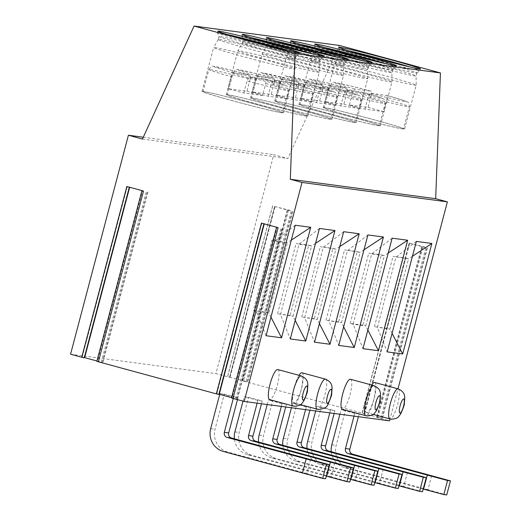 <?xml version="1.0" encoding="UTF-8"?>
<svg xmlns="http://www.w3.org/2000/svg" width="521" height="521" viewBox="0 0 521 521"><rect width="100%" height="100%" fill="white"/><g stroke="black" fill="none" stroke-linecap="round" stroke-linejoin="round"><path stroke-width="0.39" stroke-dasharray="2.6 1.95" d="M339.425 45.457L287.813 158.469L273.772 154.646L215.915 373.629L229.559 377.276L274.613 206.479L288.556 210.354L243.437 381.118L380.818 418.103L376.657 417.308L389.526 420.851M364.049 413.837L409.167 243.073L422.993 246.921L377.875 417.679M398.239 388.894A15.591 3.634 -74.8 0 1 397.51 404.902A15.591 3.634 -74.8 0 1 390.034 418.962L397.992 388.816M274.613 206.479L291.337 210.731L288.556 210.354M409.167 243.073L425.937 247.345L422.993 246.921M229.494 377.243L246.218 381.496L243.437 381.118M70.556 354.221L215.915 373.629M126.857 186.498L129.351 187.091L84.155 357.816L82.149 357.054L84.311 357.556M96.952 360.994L102.819 362.642L97.427 361.424L142.546 190.666L141.979 190.562L143.503 191.025M96.86 361.327L97.427 361.424M261.451 223.105L263.945 223.704L218.748 394.43L216.749 393.661L218.905 394.169M231.545 397.608L237.42 399.255L232.021 398.037L277.139 227.273L276.579 227.169L278.103 227.638M231.461 397.933L232.021 398.037M237.98 397.777L233.616 397.197L219.96 393.485L224.323 394.065L237.98 397.777L237.491 399.627M262.206 401.014L257.843 400.434L244.186 396.715L248.55 397.302L262.206 401.014L261.483 403.755M286.433 404.25L282.069 403.664L268.413 399.952L272.776 400.532L286.433 404.25L285.71 406.986M310.659 407.481L306.296 406.901L292.639 403.189L297.003 403.768L310.659 407.481L309.936 410.222M334.886 410.717L330.522 410.138L316.866 406.419L321.229 407.005L334.886 410.717L334.163 413.459M359.112 413.954L354.749 413.368L341.092 409.656L345.456 410.242L359.112 413.954L358.389 416.696M143.295 137.225L273.772 154.646M142.454 139.061L287.813 158.469M277.901 369.578A15.591 3.634 -74.8 0 1 277.211 385.54A15.591 3.634 -74.8 0 1 269.722 399.653M302.128 372.815A15.591 3.634 -74.8 0 1 301.438 388.777A15.591 3.634 -74.8 0 1 293.948 402.889A15.591 3.634 -74.8 0 1 293.837 402.863A15.591 3.634 -74.8 0 1 293.29 391.766A15.591 3.634 -74.8 0 1 299.028 375.315M350.581 379.281A15.591 3.634 -74.8 0 1 349.891 395.244A15.591 3.634 -74.8 0 1 342.401 409.356M374.807 382.518A15.591 3.634 -74.8 0 1 374.117 398.48A15.591 3.634 -74.8 0 1 366.628 412.593A15.591 3.634 -74.8 0 1 366.517 412.573A15.591 3.634 -74.8 0 1 365.97 401.47A15.591 3.634 -74.8 0 1 371.707 385.026M129.273 187.052L142.546 190.666M263.867 223.665L277.139 227.273M266.042 335.726L256.221 311.324L274.801 241.008L287.403 242.688L291.304 240.116M295.238 225.235L274.801 241.008L271.877 240.214L287.403 242.688L268.823 313.004L265.899 312.209L284.473 241.894M270.953 317.152L268.823 313.004L253.297 310.529L271.877 240.214M253.297 310.529L265.899 312.209M319.464 228.465L299.028 244.245L280.454 314.554L290.269 338.963M290.125 315.446L277.524 313.759L293.049 316.24L290.125 315.446L308.699 245.13L311.63 245.925L315.531 243.353M295.179 320.389L293.049 316.24L311.63 245.925L299.028 244.245L296.104 243.444L308.699 245.13M277.524 313.759L296.104 243.444M343.691 231.702L323.254 247.475L304.681 317.79L314.495 342.199M314.352 318.676L301.75 316.996L317.276 319.471L314.352 318.676L332.926 248.361L335.856 249.162L339.757 246.583M319.406 323.619L317.276 319.471L335.856 249.162L320.33 246.68L332.926 248.361M301.75 316.996L320.33 246.68M367.917 234.938L347.481 250.712L328.907 321.027L338.722 345.43M338.578 321.913L325.977 320.233L341.502 322.707L338.578 321.913L357.152 251.597L360.083 252.392L363.984 249.82M343.632 326.856L341.502 322.707L360.083 252.392L344.557 249.917L357.152 251.597M325.977 320.233L344.557 249.917M392.144 238.175L371.707 253.948L353.134 324.264L362.948 348.666M362.805 325.15L350.203 323.463L353.134 324.264L365.729 325.944L362.805 325.15L381.379 254.834L384.309 255.629L388.21 253.056M367.859 330.093L365.729 325.944L384.309 255.629L371.707 253.948L368.783 253.147L381.379 254.834M350.203 323.463L368.783 253.147M416.37 241.405L395.934 257.179L377.36 327.494L387.175 351.903M387.031 328.38L374.43 326.7L389.955 329.181L387.031 328.38L405.605 258.064L408.536 258.865L412.437 256.286M392.085 333.329L389.955 329.181L408.536 258.865L393.01 256.384L405.605 258.064M374.43 326.7L393.01 256.384M227.573 34.588A42.097 1.276 -165.2 0 0 218.722 32.803A42.097 1.276 14.8 0 0 217.524 32.79A42.097 1.276 14.8 0 0 217.524 32.823A42.097 1.276 14.8 0 0 253.577 43.627A42.097 1.276 14.8 0 0 297.725 54.288A42.097 1.276 -165.2 0 0 298.904 54.327A42.097 1.276 -165.2 0 0 298.924 54.301L299.347 52.693M289.298 50.895A42.097 1.276 -165.2 0 1 298.924 54.301M218.221 39.518A39.707 1.205 14.8 0 0 251.793 49.625A39.707 1.205 14.8 0 0 293.864 59.798A39.707 1.205 -165.2 0 0 294.997 59.804A39.707 1.205 -165.2 0 0 294.997 59.798A39.707 1.205 -165.2 0 0 261.268 49.658A39.707 1.205 -165.2 0 0 219.348 39.531A39.707 1.205 14.8 0 0 218.221 39.511A39.707 1.205 14.8 0 0 218.221 39.518L219.015 36.509A39.707 1.205 14.8 0 1 220.142 36.516A39.707 1.205 -165.2 0 1 262.219 46.688A39.707 1.205 -165.2 0 1 295.791 56.796A39.707 1.205 -165.2 0 1 295.778 56.815A39.707 1.205 -165.2 0 1 294.658 56.782A39.707 1.205 14.8 0 1 253.017 46.727A39.707 1.205 14.8 0 1 219.015 36.535L217.524 32.823M214.828 47.541A42.097 1.276 -165.2 0 1 259.269 58.28A42.097 1.276 -165.2 0 1 295.029 69.026A42.097 1.276 -165.2 0 1 295.029 69.039A42.097 1.276 -165.2 0 1 293.831 69.032A42.097 1.276 14.8 0 1 249.227 58.248A42.097 1.276 14.8 0 1 213.63 47.535A42.097 1.276 14.8 0 1 213.63 47.522A42.097 1.276 14.8 0 1 214.828 47.541M283.437 112.92A42.097 1.276 -165.2 0 0 247.84 102.201A42.097 1.276 -165.2 0 0 203.236 91.422A42.097 1.276 14.8 0 0 202.037 91.409A42.097 1.276 14.8 0 0 237.635 102.123A42.097 1.276 14.8 0 0 282.239 112.907A42.097 1.276 -165.2 0 0 283.437 112.92L295.029 69.039L294.997 59.798M203.04 91.676A41.055 1.244 14.8 0 1 204.212 91.683A41.055 1.244 -165.2 0 1 247.716 102.201A41.055 1.244 -165.2 0 1 282.434 112.653A41.055 1.244 -165.2 0 1 281.262 112.64A41.055 1.244 14.8 0 1 237.758 102.129A41.055 1.244 14.8 0 1 203.04 91.676L208.882 69.58A41.055 1.244 14.8 0 0 231.402 76.691L233.454 72.803L250.243 75.05L228.999 69.651L213.747 66.447C212.815 65.47 211.194 66.512 208.882 69.58A41.055 1.244 14.8 0 1 210.048 69.586A41.055 1.244 -165.2 0 1 250.145 79.192L246.961 91.247L228.218 88.746A41.055 1.244 14.8 0 0 243.821 92.992L262.564 95.493L265.749 83.438L265.821 79.29L249.058 77.049L247.006 80.937A41.055 1.244 14.8 0 0 287.104 90.543A41.055 1.244 -165.2 0 0 288.269 90.556C287.898 87.267 287.332 85.744 286.57 85.985C285.339 85.314 286.55 85.184 265.853 79.296L265.821 79.29A36.9 1.12 14.8 0 1 284.258 85.464A36.9 1.12 14.8 0 1 249.058 77.049M262.564 95.493A41.055 1.244 14.8 0 0 246.961 91.247M228.218 88.746L231.402 76.691M243.821 92.992L247.006 80.937M233.454 72.803A36.9 1.12 14.8 0 1 215.01 66.629A36.9 1.12 14.8 0 1 250.21 75.044L250.145 79.192M251.799 37.825A42.097 1.276 -165.2 0 0 242.949 36.034A42.097 1.276 14.8 0 0 241.751 36.027A42.097 1.276 14.8 0 0 241.751 36.06A42.097 1.276 14.8 0 0 277.804 46.864A42.097 1.276 14.8 0 0 321.952 57.525A42.097 1.276 -165.2 0 0 323.131 57.557A42.097 1.276 -165.2 0 0 323.15 57.531L323.574 55.929M313.525 54.132A42.097 1.276 -165.2 0 1 323.15 57.531M320.018 60.026L319.223 63.041L319.256 72.263A42.097 1.276 -165.2 0 0 283.496 61.517A42.097 1.276 -165.2 0 0 239.054 50.778A42.097 1.276 14.8 0 0 237.856 50.758L242.447 42.748A39.707 1.205 14.8 0 0 242.447 42.755A39.707 1.205 14.8 0 0 276.019 52.862A39.707 1.205 14.8 0 0 318.09 63.034A39.707 1.205 -165.2 0 0 319.223 63.041A39.707 1.205 -165.2 0 1 319.223 63.041A39.707 1.205 -165.2 0 0 285.495 52.895A39.707 1.205 -165.2 0 0 243.574 42.761A39.707 1.205 14.8 0 0 242.447 42.748L243.242 39.739A39.707 1.205 14.8 0 1 244.369 39.752A39.707 1.205 -165.2 0 1 286.446 49.925A39.707 1.205 -165.2 0 1 320.018 60.026A39.707 1.205 -165.2 0 1 320.005 60.052A39.707 1.205 -165.2 0 1 318.885 60.019A39.707 1.205 14.8 0 1 277.244 49.964A39.707 1.205 14.8 0 1 243.242 39.772L241.751 36.06M319.256 72.263A42.097 1.276 -165.2 0 1 319.256 72.276A42.097 1.276 -165.2 0 1 318.057 72.263A42.097 1.276 14.8 0 1 273.453 61.485A42.097 1.276 14.8 0 1 237.856 50.765A42.097 1.276 14.8 0 0 237.856 50.765L226.264 94.646A42.097 1.276 14.8 0 0 261.861 105.359A42.097 1.276 14.8 0 0 306.465 116.144A42.097 1.276 -165.2 0 0 307.664 116.15L319.256 72.276M307.664 116.15A42.097 1.276 -165.2 0 0 272.066 105.437A42.097 1.276 -165.2 0 0 227.462 94.653A42.097 1.276 14.8 0 0 226.264 94.646M227.267 94.913A41.055 1.244 14.8 0 1 228.439 94.92A41.055 1.244 -165.2 0 1 271.942 105.437A41.055 1.244 -165.2 0 1 306.661 115.89A41.055 1.244 -165.2 0 1 305.488 115.877A41.055 1.244 14.8 0 1 261.985 105.359A41.055 1.244 14.8 0 1 227.267 94.913L233.108 72.81A41.055 1.244 14.8 0 0 255.629 79.928L257.68 76.04L274.469 78.287L253.226 72.888L237.973 69.677C237.042 68.7 235.42 69.749 233.108 72.81A41.055 1.244 14.8 0 1 234.274 72.823A41.055 1.244 -165.2 0 1 274.372 82.429L271.187 94.483L252.444 91.983A41.055 1.244 14.8 0 0 268.048 96.222L286.791 98.73L289.976 86.675L290.047 82.526L273.284 80.286L271.233 84.174A41.055 1.244 14.8 0 0 311.33 93.78A41.055 1.244 -165.2 0 0 312.496 93.787C312.125 90.498 311.558 88.98 310.796 89.221C309.565 88.544 310.776 88.42 290.08 82.533L290.047 82.526A36.9 1.12 14.8 0 1 308.491 88.7A36.9 1.12 14.8 0 1 273.284 80.286M286.791 98.73A41.055 1.244 14.8 0 0 271.187 94.483M268.048 96.222L271.233 84.174M257.68 76.04A36.9 1.12 14.8 0 1 239.237 69.866A36.9 1.12 14.8 0 1 274.437 78.28L274.372 82.429M252.444 91.983L255.629 79.928M276.026 41.055A42.097 1.276 -165.2 0 0 267.175 39.27A42.097 1.276 14.8 0 0 265.977 39.264A42.097 1.276 14.8 0 0 265.977 39.29A42.097 1.276 14.8 0 0 302.03 50.101A42.097 1.276 14.8 0 0 346.178 60.762A42.097 1.276 -165.2 0 0 347.357 60.794A42.097 1.276 -165.2 0 0 347.377 60.768L347.8 59.16M337.751 57.369A42.097 1.276 -165.2 0 1 347.377 60.768M344.244 63.262L343.45 66.278L343.482 75.499A42.097 1.276 -165.2 0 1 343.482 75.506A42.097 1.276 -165.2 0 0 307.722 64.754A42.097 1.276 -165.2 0 0 263.281 54.008A42.097 1.276 14.8 0 0 262.083 53.995L266.674 45.978A39.707 1.205 14.8 0 0 266.674 45.991A39.707 1.205 14.8 0 0 300.246 56.099A39.707 1.205 14.8 0 0 342.317 66.265A39.707 1.205 -165.2 0 0 343.45 66.278A39.707 1.205 -165.2 0 1 343.45 66.278A39.707 1.205 -165.2 0 0 309.721 56.131A39.707 1.205 -165.2 0 0 267.801 45.998A39.707 1.205 14.8 0 0 266.674 45.978L267.468 42.976A39.707 1.205 14.8 0 1 268.595 42.983A39.707 1.205 -165.2 0 1 310.672 53.155A39.707 1.205 -165.2 0 1 344.244 63.262A39.707 1.205 -165.2 0 1 344.231 63.288A39.707 1.205 -165.2 0 1 343.111 63.256A39.707 1.205 14.8 0 1 301.47 53.201A39.707 1.205 14.8 0 1 267.468 43.009L265.977 39.29M343.482 75.506A42.097 1.276 -165.2 0 1 342.284 75.499A42.097 1.276 14.8 0 1 297.68 64.715A42.097 1.276 14.8 0 1 262.083 54.002A42.097 1.276 14.8 0 0 262.083 54.002L250.49 97.883A42.097 1.276 14.8 0 0 286.088 108.596A42.097 1.276 14.8 0 0 330.692 119.381A42.097 1.276 -165.2 0 0 331.89 119.387L343.482 75.506M331.89 119.387A42.097 1.276 -165.2 0 0 296.293 108.674A42.097 1.276 -165.2 0 0 251.689 97.889A42.097 1.276 14.8 0 0 250.49 97.883M251.493 98.143A41.055 1.244 14.8 0 1 252.665 98.156A41.055 1.244 -165.2 0 1 296.169 108.674A41.055 1.244 -165.2 0 1 330.887 119.12A41.055 1.244 -165.2 0 1 329.715 119.114A41.055 1.244 14.8 0 1 286.211 108.596A41.055 1.244 14.8 0 1 251.493 98.143L257.335 76.046A41.055 1.244 14.8 0 0 279.855 83.165L281.907 79.277L298.696 81.517L262.2 72.914C261.268 71.937 259.647 72.979 257.335 76.046A41.055 1.244 14.8 0 1 258.501 76.053A41.055 1.244 -165.2 0 1 298.598 85.665L295.414 97.72L276.671 95.213A41.055 1.244 14.8 0 0 292.274 99.459L311.017 101.96L314.202 89.912L314.274 85.757L297.511 83.523L295.459 87.404A41.055 1.244 14.8 0 0 335.557 97.017A41.055 1.244 -165.2 0 0 336.722 97.023C336.351 93.734 335.785 92.21 335.023 92.458C333.792 91.781 335.003 91.657 314.306 85.763L314.274 85.757A36.9 1.12 14.8 0 1 332.717 91.937A36.9 1.12 14.8 0 1 297.511 83.523M311.017 101.96A41.055 1.244 14.8 0 0 295.414 97.72M292.274 99.459L295.459 87.404M281.907 79.277A36.9 1.12 14.8 0 1 263.463 73.096A36.9 1.12 14.8 0 1 298.663 81.51L298.598 85.665M276.671 95.213L279.855 83.165M300.252 44.292A42.097 1.276 -165.2 0 0 291.402 42.507A42.097 1.276 14.8 0 0 290.204 42.494A42.097 1.276 14.8 0 0 290.204 42.527A42.097 1.276 14.8 0 0 326.257 53.331A42.097 1.276 14.8 0 0 370.405 63.992A42.097 1.276 -165.2 0 0 371.584 64.031A42.097 1.276 -165.2 0 0 371.603 64.005L372.027 62.396M361.978 60.599A42.097 1.276 -165.2 0 1 371.603 64.005M290.9 49.228A39.707 1.205 14.8 0 0 324.472 59.329A39.707 1.205 14.8 0 0 366.543 69.501A39.707 1.205 -165.2 0 0 367.676 69.508A39.707 1.205 -165.2 0 0 367.676 69.501A39.707 1.205 -165.2 0 0 333.948 59.361A39.707 1.205 -165.2 0 0 292.027 49.234A39.707 1.205 14.8 0 0 290.9 49.215A39.707 1.205 14.8 0 0 290.9 49.228L291.695 46.213A39.707 1.205 14.8 0 1 292.828 46.219A39.707 1.205 -165.2 0 1 334.899 56.392A39.707 1.205 -165.2 0 1 368.471 66.499A39.707 1.205 -165.2 0 1 368.458 66.519A39.707 1.205 -165.2 0 1 367.338 66.486A39.707 1.205 14.8 0 1 325.697 56.431A39.707 1.205 14.8 0 1 291.695 46.239L290.204 42.527M287.507 57.245A42.097 1.276 -165.2 0 1 331.949 67.984A42.097 1.276 -165.2 0 1 367.709 78.736A42.097 1.276 -165.2 0 1 367.709 78.743A42.097 1.276 -165.2 0 1 366.51 78.736A42.097 1.276 14.8 0 1 321.906 67.951A42.097 1.276 14.8 0 1 286.309 57.238A42.097 1.276 14.8 0 1 286.309 57.225A42.097 1.276 14.8 0 1 287.507 57.245M356.117 122.624A42.097 1.276 -165.2 0 0 320.519 111.911A42.097 1.276 -165.2 0 0 275.915 101.126A42.097 1.276 14.8 0 0 274.717 101.113A42.097 1.276 14.8 0 0 310.314 111.833A42.097 1.276 14.8 0 0 354.918 122.611A42.097 1.276 -165.2 0 0 356.117 122.624L367.709 78.743L367.676 69.501M275.72 101.38A41.055 1.244 14.8 0 1 276.892 101.387A41.055 1.244 -165.2 0 1 320.395 111.904A41.055 1.244 -165.2 0 1 355.114 122.357A41.055 1.244 -165.2 0 1 353.941 122.35A41.055 1.244 14.8 0 1 310.438 111.833A41.055 1.244 14.8 0 1 275.72 101.38L281.561 79.283A41.055 1.244 14.8 0 0 304.082 86.395L306.133 82.513L322.922 84.754L286.426 76.151C285.495 75.174 283.873 76.216 281.561 79.283A41.055 1.244 14.8 0 1 282.727 79.29A41.055 1.244 -165.2 0 1 322.825 88.896L319.64 100.95L300.897 98.449A41.055 1.244 14.8 0 0 316.501 102.696L335.244 105.196L338.429 93.142L338.5 88.993L321.737 86.753L319.686 90.641A41.055 1.244 14.8 0 0 359.783 100.247A41.055 1.244 -165.2 0 0 360.949 100.26C360.578 96.971 360.011 95.447 359.249 95.688C358.018 95.017 359.23 94.887 338.533 89L338.5 88.993A36.9 1.12 14.8 0 1 356.944 95.167A36.9 1.12 14.8 0 1 321.737 86.753M335.244 105.196A41.055 1.244 14.8 0 0 319.64 100.95M316.501 102.696L319.686 90.641M306.133 82.513A36.9 1.12 14.8 0 1 287.69 76.333A36.9 1.12 14.8 0 1 322.89 84.747L322.825 88.896M300.897 98.449L304.082 86.395M324.479 47.528A42.097 1.276 -165.2 0 0 315.628 45.737A42.097 1.276 14.8 0 0 314.43 45.731A42.097 1.276 14.8 0 0 314.43 45.763A42.097 1.276 14.8 0 0 350.483 56.568A42.097 1.276 14.8 0 0 394.631 67.229A42.097 1.276 -165.2 0 0 395.81 67.261A42.097 1.276 -165.2 0 0 395.83 67.235L396.253 65.633M386.204 63.836A42.097 1.276 -165.2 0 1 395.83 67.235M392.697 69.729L391.903 72.745L391.935 81.966A42.097 1.276 -165.2 0 0 356.175 71.221A42.097 1.276 -165.2 0 0 311.734 60.482A42.097 1.276 14.8 0 0 310.536 60.462L315.127 52.452A39.707 1.205 14.8 0 0 315.127 52.458A39.707 1.205 14.8 0 0 348.699 62.566A39.707 1.205 14.8 0 0 390.77 72.738A39.707 1.205 -165.2 0 0 391.903 72.745A39.707 1.205 -165.2 0 1 391.903 72.745A39.707 1.205 -165.2 0 0 358.174 62.598A39.707 1.205 -165.2 0 0 316.254 52.471A39.707 1.205 14.8 0 0 315.127 52.452L315.921 49.449A39.707 1.205 14.8 0 1 317.055 49.456A39.707 1.205 -165.2 0 1 359.125 59.628A39.707 1.205 -165.2 0 1 392.697 69.729A39.707 1.205 -165.2 0 1 392.684 69.755A39.707 1.205 -165.2 0 1 391.564 69.723A39.707 1.205 14.8 0 1 349.923 59.668A39.707 1.205 14.8 0 1 315.921 49.475A39.707 1.205 14.8 0 0 315.921 49.475L314.43 45.763M391.935 81.966A42.097 1.276 -165.2 0 1 391.935 81.979A42.097 1.276 -165.2 0 1 390.737 81.966A42.097 1.276 14.8 0 1 346.133 71.188A42.097 1.276 14.8 0 1 310.536 60.469A42.097 1.276 14.8 0 0 310.536 60.469L298.943 104.35A42.097 1.276 14.8 0 0 334.541 115.063A42.097 1.276 14.8 0 0 379.145 125.848A42.097 1.276 -165.2 0 0 380.343 125.854L391.935 81.979M380.343 125.854A42.097 1.276 -165.2 0 0 344.746 115.141A42.097 1.276 -165.2 0 0 300.142 104.356A42.097 1.276 14.8 0 0 298.943 104.35M299.946 104.617A41.055 1.244 14.8 0 1 301.118 104.623A41.055 1.244 -165.2 0 1 344.622 115.141A41.055 1.244 -165.2 0 1 379.34 125.594A41.055 1.244 -165.2 0 1 378.168 125.581A41.055 1.244 14.8 0 1 334.664 115.063A41.055 1.244 14.8 0 1 299.946 104.617L305.788 82.513A41.055 1.244 14.8 0 0 328.308 89.632L330.36 85.744L347.149 87.99L325.905 82.592L310.653 79.381C309.721 78.404 308.1 79.453 305.788 82.513A41.055 1.244 14.8 0 1 306.954 82.526A41.055 1.244 -165.2 0 1 347.051 92.132L343.867 104.187L325.124 101.686A41.055 1.244 14.8 0 0 340.727 105.932L359.47 108.433L362.655 96.378L362.727 92.23L345.964 89.99L343.912 93.878A41.055 1.244 14.8 0 0 384.01 103.484A41.055 1.244 -165.2 0 0 385.175 103.49C384.804 100.208 384.238 98.684 383.476 98.925C382.245 98.248 383.456 98.124 362.759 92.237L362.727 92.23A36.9 1.12 14.8 0 1 381.17 98.404A36.9 1.12 14.8 0 1 345.964 89.99M359.47 108.433A41.055 1.244 14.8 0 0 343.867 104.187M340.727 105.932L343.912 93.878M330.36 85.744A36.9 1.12 14.8 0 1 311.916 79.57A36.9 1.12 14.8 0 1 347.116 87.984L347.051 92.132M325.124 101.686L328.308 89.632M348.705 50.765A42.097 1.276 -165.2 0 0 339.855 48.974A42.097 1.276 14.8 0 0 338.657 48.967A42.097 1.276 14.8 0 0 338.657 48.994A42.097 1.276 14.8 0 0 374.71 59.804A42.097 1.276 14.8 0 0 418.858 70.465A42.097 1.276 -165.2 0 0 420.037 70.498A42.097 1.276 -165.2 0 0 420.056 70.472L420.48 68.863M410.431 67.072A42.097 1.276 -165.2 0 1 420.056 70.472M416.924 72.966L416.129 75.981L416.162 85.203A42.097 1.276 -165.2 0 1 416.162 85.216A42.097 1.276 -165.2 0 0 380.402 74.457A42.097 1.276 -165.2 0 0 335.96 63.718A42.097 1.276 14.8 0 0 334.769 63.699L339.353 55.688A39.707 1.205 14.8 0 0 339.353 55.695A39.707 1.205 14.8 0 0 372.925 65.802A39.707 1.205 14.8 0 0 414.996 75.975A39.707 1.205 -165.2 0 0 416.129 75.981A39.707 1.205 -165.2 0 1 416.129 75.981A39.707 1.205 -165.2 0 0 382.401 65.835A39.707 1.205 -165.2 0 0 340.48 55.701A39.707 1.205 14.8 0 0 339.353 55.688L340.148 52.68A39.707 1.205 14.8 0 1 341.281 52.693A39.707 1.205 -165.2 0 1 383.352 62.859A39.707 1.205 -165.2 0 1 416.924 72.966A39.707 1.205 -165.2 0 1 416.911 72.992A39.707 1.205 -165.2 0 1 415.797 72.96A39.707 1.205 14.8 0 1 374.15 62.904A39.707 1.205 14.8 0 1 340.148 52.712L338.657 48.994M416.162 85.216A42.097 1.276 -165.2 0 1 414.963 85.203A42.097 1.276 14.8 0 1 370.359 74.418A42.097 1.276 14.8 0 1 334.762 63.705A42.097 1.276 14.8 0 0 334.762 63.705L323.17 107.586A42.097 1.276 14.8 0 0 358.767 118.3A42.097 1.276 14.8 0 0 403.371 129.084A42.097 1.276 -165.2 0 0 404.57 129.091L416.162 85.216M404.57 129.091A42.097 1.276 -165.2 0 0 368.972 118.378A42.097 1.276 -165.2 0 0 324.368 107.593A42.097 1.276 14.8 0 0 323.17 107.586M324.173 107.847A41.055 1.244 14.8 0 1 325.345 107.86A41.055 1.244 -165.2 0 1 368.848 118.378A41.055 1.244 -165.2 0 1 403.567 128.824A41.055 1.244 -165.2 0 1 402.394 128.817A41.055 1.244 14.8 0 1 358.891 118.3A41.055 1.244 14.8 0 1 324.173 107.847L330.014 85.75A41.055 1.244 14.8 0 0 352.535 92.868L354.586 88.98L371.375 91.221L350.132 85.828L334.879 82.618C333.948 81.641 332.326 82.683 330.014 85.75A41.055 1.244 14.8 0 1 331.18 85.763A41.055 1.244 -165.2 0 1 371.278 95.369L368.093 107.424L349.35 104.923A41.055 1.244 14.8 0 0 364.954 109.163L383.697 111.67L386.882 99.615L386.953 95.46L370.19 93.226L368.139 97.108A41.055 1.244 14.8 0 0 408.236 106.72A41.055 1.244 -165.2 0 0 409.402 106.727C409.031 103.438 408.464 101.921 407.702 102.162C406.471 101.484 407.683 101.361 386.986 95.467L386.953 95.46A36.9 1.12 14.8 0 1 405.397 101.641A36.9 1.12 14.8 0 1 370.19 93.226M383.697 111.67A41.055 1.244 14.8 0 0 368.093 107.424M364.954 109.163L368.139 97.108M354.586 88.98A36.9 1.12 14.8 0 1 336.143 82.806A36.9 1.12 14.8 0 1 371.343 91.221L371.278 95.369M349.35 104.923L352.535 92.868M219.725 394.39L219.96 393.485M233.616 397.197L233.278 398.48M310.529 459.502L306.817 473.569L325.599 478.773M306.817 473.569L227.814 452.078A18.71 18.183 97.6 0 1 215.036 429.219L224.323 394.065M326.302 476.116L247.677 454.729A18.71 18.183 97.6 0 1 234.365 438.786M243.02 401.131L244.186 396.715M257.843 400.434L257.12 403.169M334.756 462.739L331.043 476.8L349.825 482.01M331.043 476.8L252.04 455.315A18.71 18.183 97.6 0 1 239.263 432.456L248.55 397.302M350.529 479.353L271.903 457.966A18.71 18.183 97.6 0 1 258.592 442.023M267.208 404.517L268.413 399.952M282.069 403.664L281.347 406.406M358.989 465.976L355.27 480.036L374.052 485.246M355.27 480.036L276.267 458.545A18.71 18.183 97.6 0 1 263.489 435.693L272.776 400.532M374.755 482.583L296.13 461.202A18.71 18.183 97.6 0 1 282.818 445.26M291.434 407.754L292.639 403.189M306.296 406.901L305.573 409.643M383.215 469.206L379.496 483.273L398.278 488.483M379.496 483.273L300.493 461.782A18.71 18.183 97.6 0 1 287.716 438.929L297.003 403.768M398.982 485.819L320.356 464.432A18.71 18.183 97.6 0 1 307.045 448.49M315.661 410.991L316.866 406.419M330.522 410.138L329.8 412.873M407.442 472.443L403.723 486.503L422.505 491.713M403.723 486.503L324.72 465.019A18.71 18.183 97.6 0 1 311.942 442.16L321.229 407.005M423.208 489.056L344.583 467.669A18.71 18.183 97.6 0 1 331.271 451.727M339.887 414.221L341.092 409.656M354.749 413.368L354.026 416.11M431.668 475.68L427.949 489.74L446.731 494.95M427.949 489.74L348.946 468.255A18.71 18.183 97.6 0 1 336.169 445.396L345.456 410.242M407.116 242.597L362.004 413.361M272.678 206.036L227.56 376.794M377.106 417.393L422.225 246.628M381.782 418.467L426.894 247.703M380.818 418.103L425.937 247.345M364.648 413.707L409.767 242.942M362.232 413.153L407.35 242.389M242.623 380.805L287.742 210.041M247.182 381.86L292.301 211.096M246.218 381.496L291.337 210.731M230.048 377.1L275.166 206.336M227.631 376.54L272.75 205.775M102.259 362.538L147.378 191.774M101.295 362.18L146.414 191.415M129.664 187.26L129.762 186.883M82.227 357.093L127.345 186.329M236.853 399.151L281.972 228.387M235.889 398.786L281.008 228.022M264.258 223.874L264.362 223.496M216.827 393.7L261.946 222.942M301.333 375.96A15.591 3.634 -74.8 0 1 300.604 391.961A15.591 3.634 -74.8 0 1 293.128 406.022M325.56 379.19A15.591 3.634 -74.8 0 1 324.83 395.198A15.591 3.634 -74.8 0 1 317.354 409.259M374.013 385.664A15.591 3.634 -74.8 0 1 373.283 401.671A15.591 3.634 -74.8 0 1 365.807 415.725M265.749 83.438A41.055 1.244 -165.2 0 1 288.269 90.556L282.434 112.653M289.976 86.675A41.055 1.244 -165.2 0 1 312.496 93.787L306.661 115.89M314.202 89.912A41.055 1.244 -165.2 0 1 336.722 97.023L330.887 119.12M338.429 93.142A41.055 1.244 -165.2 0 1 360.949 100.26L355.114 122.357M362.655 96.378A41.055 1.244 -165.2 0 1 385.175 103.49L379.34 125.594M386.882 99.615A41.055 1.244 -165.2 0 1 409.402 106.727L403.567 128.824M223.45 451.499L227.814 452.078M210.673 428.64L215.036 429.219M247.677 454.729L252.04 455.315M234.899 431.876L239.263 432.456M271.903 457.966L276.267 458.545M259.126 435.107L263.489 435.693M296.13 461.202L300.493 461.782M283.352 438.343L287.716 438.929M320.356 464.432L324.72 465.019M307.579 441.58L311.942 442.16M344.583 467.669L348.946 468.255M331.805 444.817L336.169 445.396M274.678 206.511L229.559 377.276M421.776 246.544L376.657 417.308M427.461 247.807L382.342 418.571M407.272 242.35L362.154 413.114M409.232 243.105L364.114 413.869M287.266 209.956L242.148 380.721M292.861 211.2L247.742 381.965M272.672 205.736L227.553 376.501M147.938 191.878L102.819 362.642M127.267 186.29L82.149 357.054M282.538 228.491L237.42 399.255M261.868 222.897L216.749 393.661M300.454 404.667L293.837 402.863M373.134 414.371L366.517 412.573M217.524 32.79L217.947 31.182M295.778 56.815L298.904 54.327M294.997 59.804L295.791 56.796M218.221 39.511L213.63 47.522M202.037 91.409L213.63 47.535M241.751 36.027L242.174 34.419M320.005 60.052L323.131 57.557M265.977 39.264L266.4 37.655M344.231 63.288L347.357 60.794M290.204 42.494L290.627 40.892M368.458 66.519L371.584 64.031M367.676 69.508L368.471 66.499M290.9 49.215L286.309 57.225M274.717 101.113L286.309 57.238M314.43 45.731L314.853 44.122M392.684 69.755L395.81 67.261M338.657 48.967L339.08 47.359M416.911 72.992L420.037 70.498"/><path stroke-width="0.78" d="M244.167 401.444L302.024 182.461L290.321 179.276L295.068 53.52L194.066 26.05L142.454 139.061L128.413 135.239L70.556 354.221L81.738 357.263L126.857 186.498L143.503 191.025L98.384 361.789L216.332 393.869L261.451 223.105L278.103 227.638L232.985 398.402L244.167 401.444L389.526 420.851L390.027 418.962A15.591 3.634 105.2 0 1 389.923 418.936L373.134 414.371M397.992 388.816L447.383 201.868L435.68 198.69L440.427 72.927L339.425 45.457L194.066 26.05M84.155 357.816L81.738 357.263M84.311 357.556L96.952 360.994M98.384 361.789L96.86 361.327L141.966 190.608M218.748 394.43L216.332 393.869M218.905 394.169L231.545 397.608M232.985 398.402L231.461 397.933L276.566 227.221M128.413 135.239L143.295 137.225M295.068 53.52L440.427 72.927M219.146 31.195A42.097 1.276 14.8 0 0 217.947 31.182A42.097 1.276 14.8 0 0 253.545 41.901A42.097 1.276 14.8 0 0 298.149 52.68A42.097 1.276 14.8 0 0 299.347 52.693A42.097 1.276 14.8 0 0 263.75 41.98A42.097 1.276 14.8 0 0 219.146 31.195M243.372 34.432A42.097 1.276 14.8 0 0 242.174 34.419A42.097 1.276 14.8 0 0 277.771 45.132A42.097 1.276 14.8 0 0 322.375 55.916A42.097 1.276 14.8 0 0 323.574 55.929A42.097 1.276 14.8 0 0 287.976 45.21A42.097 1.276 14.8 0 0 243.372 34.432M267.599 37.662A42.097 1.276 14.8 0 0 266.4 37.655A42.097 1.276 14.8 0 0 301.998 48.368A42.097 1.276 14.8 0 0 346.602 59.153A42.097 1.276 14.8 0 0 347.8 59.16A42.097 1.276 14.8 0 0 312.203 48.446A42.097 1.276 14.8 0 0 267.599 37.662M291.825 40.898A42.097 1.276 14.8 0 0 290.627 40.892A42.097 1.276 14.8 0 0 326.224 51.605A42.097 1.276 14.8 0 0 370.828 62.39A42.097 1.276 14.8 0 0 372.027 62.396A42.097 1.276 14.8 0 0 336.429 51.683A42.097 1.276 14.8 0 0 291.825 40.898M316.052 44.135A42.097 1.276 14.8 0 0 314.853 44.122A42.097 1.276 14.8 0 0 350.451 54.842A42.097 1.276 14.8 0 0 395.055 65.62A42.097 1.276 14.8 0 0 396.253 65.633A42.097 1.276 14.8 0 0 360.656 54.913A42.097 1.276 14.8 0 0 316.052 44.135M340.278 47.365A42.097 1.276 14.8 0 0 339.08 47.359A42.097 1.276 14.8 0 0 374.677 58.072A42.097 1.276 14.8 0 0 419.281 68.857A42.097 1.276 14.8 0 0 420.48 68.863A42.097 1.276 14.8 0 0 384.882 58.15A42.097 1.276 14.8 0 0 340.278 47.365M290.321 179.276L435.68 198.69M302.024 182.461L447.383 201.868M266.042 335.726L295.238 225.235L310.744 227.306L281.548 337.797L266.042 335.726M290.269 338.963L319.464 228.465L334.97 230.536L305.775 341.034L290.269 338.963M314.495 342.199L343.691 231.702L359.197 233.773L330.001 344.27L314.495 342.199M338.722 345.43L367.917 234.938L383.423 237.009L354.228 347.5L338.722 345.43M362.948 348.666L392.144 238.175L407.65 240.24L378.454 350.737L362.948 348.666M387.175 351.903L416.37 241.405L431.876 243.476L402.681 353.974L387.175 351.903M269.722 399.653A15.591 3.634 -74.8 0 1 269.611 399.633A15.591 3.634 -74.8 0 1 270.132 383.866A15.591 3.634 -74.8 0 1 277.68 369.519A15.591 3.634 -74.8 0 1 277.791 369.539A15.591 3.634 -74.8 0 1 277.901 369.578M299.028 375.315A15.591 3.634 -74.8 0 1 301.906 372.756A15.591 3.634 -74.8 0 1 302.017 372.775A15.591 3.634 -74.8 0 1 302.128 372.815M342.401 409.356A15.591 3.634 -74.8 0 1 342.29 409.337A15.591 3.634 -74.8 0 1 342.811 393.57A15.591 3.634 -74.8 0 1 350.359 379.223A15.591 3.634 -74.8 0 1 350.47 379.249A15.591 3.634 -74.8 0 1 350.581 379.281M371.707 385.026A15.591 3.634 -74.8 0 1 374.586 382.46A15.591 3.634 -74.8 0 1 374.697 382.479A15.591 3.634 -74.8 0 1 374.807 382.518M291.304 240.116L310.744 227.306M281.548 337.797L270.953 317.152M305.775 341.034L295.179 320.389M315.531 243.353L334.97 230.536M330.001 344.27L319.406 323.619M339.757 246.583L359.197 233.773M354.228 347.5L343.632 326.856M363.984 249.82L383.423 237.009M378.454 350.737L367.859 330.093M388.21 253.056L407.65 240.24M402.681 353.974L392.085 333.329M412.437 256.286L431.876 243.476M227.573 34.588A42.097 1.276 -165.2 0 1 289.298 50.895M251.799 37.825A42.097 1.276 -165.2 0 1 313.525 54.132M276.026 41.055A42.097 1.276 -165.2 0 1 337.751 57.369M300.252 44.292A42.097 1.276 -165.2 0 1 361.978 60.599M324.479 47.528A42.097 1.276 -165.2 0 1 386.204 63.836M348.705 50.765A42.097 1.276 -165.2 0 1 410.431 67.072M326.406 464.328L322.688 478.389L302.454 472.983L306.172 458.923L326.406 464.328L329.311 464.712L231.526 438.018A4.155 4.044 -82.4 0 1 228.686 432.938L237.491 399.627M302.454 472.983L223.45 451.499A18.71 18.183 97.6 0 1 210.673 428.64L219.725 394.39M233.278 398.48L224.33 432.352A4.155 4.044 -82.4 0 0 227.169 437.432L306.172 458.923M329.311 464.712L325.599 478.773L322.688 478.389M350.633 467.558L346.914 481.625L326.68 476.22L330.399 462.16L350.633 467.558L353.538 467.949L255.752 441.248A4.155 4.044 -82.4 0 1 252.913 436.168L261.483 403.755M326.68 476.22L326.302 476.116M234.365 438.786A18.71 18.183 97.6 0 1 234.899 431.876L243.02 401.131M257.12 403.169L248.556 435.589A4.155 4.044 -82.4 0 0 251.396 440.668L330.399 462.16M353.538 467.949L349.825 482.01L346.914 481.625M374.86 470.795L371.141 484.856L350.907 479.457L354.625 465.39L374.86 470.795L377.764 471.186L279.979 444.485A4.155 4.044 -82.4 0 1 277.139 439.405L285.71 406.986M350.907 479.457L350.529 479.353M258.592 442.023A18.71 18.183 97.6 0 1 259.126 435.107L267.208 404.517M281.347 406.406L272.783 438.825A4.155 4.044 -82.4 0 0 275.622 443.905L354.625 465.39M377.764 471.186L374.052 485.246L371.141 484.856M399.086 474.032L395.367 488.092L375.133 482.687L378.852 468.626L399.086 474.032L401.991 474.416L304.212 447.721A4.155 4.044 -82.4 0 1 301.366 442.642L309.936 410.222M375.133 482.687L374.755 482.583M282.818 445.26A18.71 18.183 97.6 0 1 283.352 438.343L291.434 407.754M305.573 409.643L297.009 442.055A4.155 4.044 -82.4 0 0 299.849 447.135L378.852 468.626M401.991 474.416L398.278 488.483L395.367 488.092M423.312 477.262L419.594 491.329L399.36 485.924L403.078 471.863L423.312 477.262L426.217 477.653L328.438 450.952A4.155 4.044 -82.4 0 1 325.592 445.878L334.163 413.459M399.36 485.924L398.982 485.819M307.045 448.49A18.71 18.183 97.6 0 1 307.579 441.58L315.661 410.991M329.8 412.873L321.236 445.292A4.155 4.044 -82.4 0 0 324.075 450.372L403.078 471.863M426.217 477.653L422.505 491.713L419.594 491.329M447.539 480.499L443.82 494.559L423.586 489.16L427.305 475.093L447.539 480.499L450.444 480.89L352.665 454.188A4.155 4.044 -82.4 0 1 349.819 449.109L358.389 416.696M423.586 489.16L423.208 489.056M331.271 451.727A18.71 18.183 97.6 0 1 331.805 444.817L339.887 414.221M354.026 416.11L345.462 448.529A4.155 4.044 -82.4 0 0 348.302 453.609L427.305 475.093M450.444 480.89L446.731 494.95L443.82 494.559M84.643 357.647L129.664 187.26M219.243 394.26L264.258 223.874M293.128 406.022A15.591 3.634 105.2 0 1 293.017 405.996A15.591 3.634 105.2 0 1 293.538 390.236A15.591 3.634 105.2 0 1 301.092 375.888A15.591 3.634 -74.8 0 1 301.203 375.908A15.591 3.634 -74.8 0 1 301.333 375.96M306.771 386.041A7.274 1.7 105.2 0 0 303.215 392.847A7.274 1.7 105.2 0 0 303.053 400.108A7.274 1.7 -74.8 0 0 306.608 393.303A7.274 1.7 -74.8 0 0 306.771 386.041M317.354 409.259A15.591 3.634 105.2 0 1 317.243 409.232A15.591 3.634 105.2 0 1 317.764 393.466A15.591 3.634 105.2 0 1 325.319 379.119A15.591 3.634 -74.8 0 1 325.43 379.145A15.591 3.634 -74.8 0 1 325.56 379.19M330.998 389.278A7.274 1.7 105.2 0 0 327.442 396.084A7.274 1.7 105.2 0 0 327.279 403.345A7.274 1.7 -74.8 0 0 330.835 396.54A7.274 1.7 -74.8 0 0 330.998 389.278M365.807 415.725A15.591 3.634 105.2 0 1 365.696 415.706A15.591 3.634 105.2 0 1 366.217 399.939A15.591 3.634 105.2 0 1 373.772 385.592A15.591 3.634 -74.8 0 1 373.883 385.612A15.591 3.634 -74.8 0 1 374.013 385.664M379.451 395.752A7.274 1.7 105.2 0 0 375.895 402.557A7.274 1.7 105.2 0 0 375.732 409.812A7.274 1.7 -74.8 0 0 379.288 403.007A7.274 1.7 -74.8 0 0 379.451 395.752M374.697 382.479L398.109 388.848C405.292 391.955 404.465 396.618 404.791 397.503L404.348 403.606C404.602 404.439 403.358 407.91 400.636 414.006L398.819 416.364C397.803 418.05 395.218 418.982 391.056 419.164L389.923 418.936A15.591 3.634 105.2 0 1 390.444 403.176A15.591 3.634 105.2 0 1 397.998 388.822A15.591 3.634 -74.8 0 1 398.109 388.848A15.591 3.634 -74.8 0 1 398.239 388.894M403.677 398.982A7.274 1.7 105.2 0 0 400.121 405.787A7.274 1.7 105.2 0 0 399.959 413.049A7.274 1.7 -74.8 0 0 403.514 406.243A7.274 1.7 -74.8 0 0 403.677 398.982M227.169 437.432L231.526 438.018M224.33 432.352L228.686 432.938M251.396 440.668L255.752 441.248M248.556 435.589L252.913 436.168M275.622 443.905L279.979 444.485M272.783 438.825L277.139 439.405M299.849 447.135L304.212 447.721M297.009 442.055L301.366 442.642M324.075 450.372L328.438 450.952M321.236 445.292L325.592 445.878M348.302 453.609L352.665 454.188M345.462 448.529L349.819 449.109M129.325 187.169L84.233 357.855M263.926 223.783L218.827 394.469M269.611 399.633L294.15 406.23C298.312 406.048 300.897 405.11 301.913 403.43L303.723 401.066C306.452 394.97 307.696 391.505 307.442 390.665L307.885 384.57C307.559 383.677 308.386 379.021 301.203 375.908L277.791 369.539M300.454 404.667L318.377 409.46C324.036 408.874 327.227 407.155 327.95 404.303C330.679 398.207 331.923 394.736 331.669 393.896L332.111 387.8C331.786 386.914 332.613 382.251 325.43 379.145L302.017 372.775M342.29 409.337L366.83 415.934C370.991 415.751 373.577 414.814 374.592 413.133L376.409 410.769C379.132 404.674 380.376 401.209 380.122 400.369L380.564 394.273C380.239 393.381 381.066 388.725 373.883 385.612L350.47 379.249"/></g></svg>
